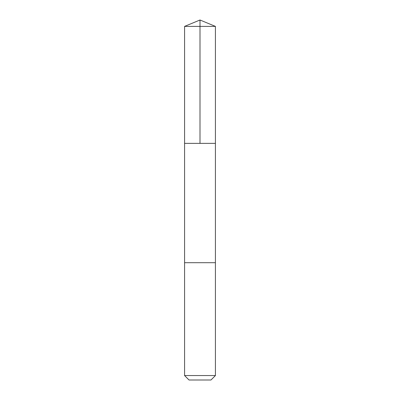 <?xml version="1.0" encoding="UTF-8"?>
<svg xmlns="http://www.w3.org/2000/svg" width="400" height="400" viewBox="0 0 400 400"><rect width="100%" height="100%" fill="white"/><g stroke="black" fill="none" stroke-linecap="round" stroke-linejoin="round"><path stroke-width="0.6" d="M184.58 143.37L215.42 143.37L215.42 26.39L184.58 26.39L184.58 143.37L215.42 143.37L215.42 262.695L184.58 262.695L184.58 143.37M213.72 262.695L184.58 262.695L184.58 375.55L215.42 375.55L215.42 262.695L213.72 262.695M215.42 375.55L210.97 380L189.03 380L184.58 375.55M184.58 26.39L200 20L200 143.37M200 20L215.42 26.39"/></g></svg>
